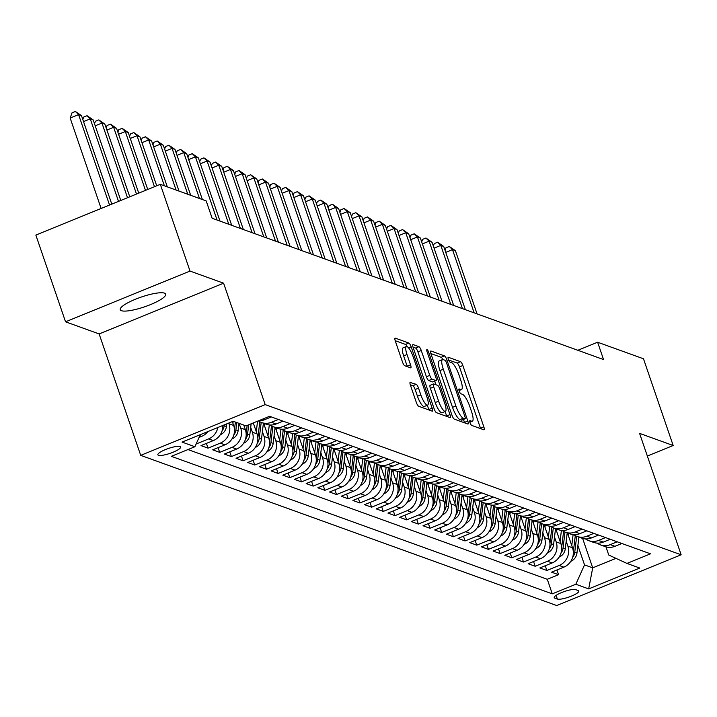 <?xml version="1.0" encoding="UTF-8"?>
<svg xmlns="http://www.w3.org/2000/svg" width="717" height="717" viewBox="0 0 717 717"><rect width="100%" height="100%" fill="white"/><g stroke="black" fill="none" stroke-linecap="round" stroke-linejoin="round"><path stroke-width="1.08" d="M470.038 422.725A2.581 0.654 67.8 0 0 471.661 425.396L483.841 429.797A3.684 0.932 67.8 0 0 484.065 429.806A3.684 0.932 67.8 0 0 483.823 426.803L462.841 365.509A3.684 0.932 67.8 0 0 460.529 361.691L448.34 357.29A2.581 0.654 67.8 0 0 448.188 357.29A2.581 0.654 67.8 0 0 448.358 359.387A2.581 0.654 67.8 0 0 449.971 362.058L451.549 362.632A11.795 2.976 67.8 0 1 458.952 374.848L460.699 379.956A11.795 2.976 67.8 0 1 461.479 389.555A11.795 2.976 67.8 0 1 460.762 389.528L459.185 388.964A2.581 0.654 67.8 0 0 459.023 388.955A2.581 0.654 67.8 0 0 459.194 391.052A2.581 0.654 67.8 0 0 460.816 393.732L462.393 394.296A11.795 2.976 67.8 0 1 469.796 406.521L471.544 411.63A11.795 2.976 67.8 0 1 472.324 421.22A11.795 2.976 67.8 0 1 471.607 421.202L470.029 420.628A2.581 0.654 67.8 0 0 469.868 420.628A2.581 0.654 67.8 0 0 470.038 422.725M121.442 310.703A24.028 5.153 161.1 0 0 147.585 305.747A24.028 5.153 161.1 0 0 165.699 294.14A24.028 5.153 161.1 0 0 164.498 293.145A24.028 5.153 161.1 0 0 138.354 298.102A24.028 5.153 161.1 0 0 120.241 309.708A24.028 5.153 161.1 0 0 121.442 310.703M158.466 455.304A12.01 2.572 161.1 0 0 171.533 452.821A12.01 2.572 161.1 0 0 180.594 447.023A12.01 2.572 161.1 0 0 179.994 446.53A12.01 2.572 161.1 0 0 166.927 449.003A12.01 2.572 161.1 0 0 157.865 454.802A12.01 2.572 161.1 0 0 158.466 455.304M410.42 382.251A3.684 0.932 67.8 0 0 410.196 382.242A3.684 0.932 67.8 0 0 410.438 385.244L416.326 402.434A3.684 0.932 67.8 0 0 418.638 406.252L432.172 411.146A3.684 0.932 67.8 0 0 432.396 411.146A3.684 0.932 67.8 0 0 432.154 408.152L411.173 346.858A3.684 0.932 67.8 0 0 408.86 343.04L395.327 338.155A3.684 0.932 67.8 0 0 395.103 338.146A3.684 0.932 67.8 0 0 395.345 341.14L402.452 361.915A3.684 0.932 67.8 0 0 404.764 365.733L410.563 367.83A3.684 0.932 67.8 0 0 410.787 367.83A3.684 0.932 67.8 0 0 410.545 364.836L407.014 354.53A9.859 2.483 67.8 0 1 406.36 346.517A9.859 2.483 67.8 0 1 413.153 356.752L426.965 397.101A9.859 2.483 67.8 0 1 427.619 405.123A9.859 2.483 67.8 0 1 420.825 394.888L418.531 388.157A3.684 0.932 67.8 0 0 416.218 384.339L410.043 382.403M223.605 283.197L190.014 271.071L160.321 184.341L35.85 235.077L65.543 321.808L99.134 333.934L140.711 455.358L265.182 404.612L223.605 283.197L99.134 333.934M647.334 456.039L673.173 445.508L639.582 433.373L681.15 554.797L265.182 404.612M673.173 445.508L643.481 358.778L597.619 342.224L577.839 350.281M160.321 184.341L206.182 200.903L212.124 218.246L603.553 359.567L597.619 342.224M451.997 415.313A3.684 0.932 67.8 0 0 454.309 419.131L467.842 424.016A3.684 0.932 67.8 0 0 468.067 424.025A3.684 0.932 67.8 0 0 467.825 421.031L446.843 359.737A3.684 0.932 67.8 0 0 444.531 355.919L430.998 351.034A3.684 0.932 67.8 0 0 430.765 351.025A3.684 0.932 67.8 0 0 431.016 354.019L451.997 415.313M450.007 417.581L436.474 412.696A3.684 0.932 67.8 0 1 434.161 408.878L413.18 347.584A3.684 0.932 67.8 0 1 412.938 344.581A3.684 0.932 67.8 0 1 413.162 344.59L418.952 346.678A3.684 0.932 67.8 0 1 421.264 350.505L429.779 375.358A3.684 0.932 67.8 0 0 432.091 379.176L435.927 380.566A3.684 0.932 67.8 0 0 436.151 380.575A3.684 0.932 67.8 0 0 435.909 377.572L427.054 351.697A2.581 0.654 67.8 0 1 426.875 349.6A2.581 0.654 67.8 0 1 428.658 352.271L449.989 414.587A3.684 0.932 67.8 0 1 450.231 417.59A3.684 0.932 67.8 0 1 450.007 417.581M217.834 427.511A15.012 14.17 109.9 0 1 208.611 438.912L213.281 440.605L201.002 445.607L208.02 448.143L206.397 443.411M228.759 423.057L229.001 423.774A15.012 14.17 109.9 0 1 220.298 443.133L224.968 444.818L212.689 449.828L219.698 452.355L218.085 447.632M239.111 423.388L240.688 427.986A15.012 14.17 109.9 0 1 231.976 447.354L236.655 449.039L224.376 454.049L231.385 456.577L229.763 451.844M250.708 427.368L252.366 432.208A15.012 14.17 109.9 0 1 243.663 451.567L248.333 453.261L236.054 458.262L243.072 460.798L241.45 456.066M262.395 431.589L264.053 436.429A15.012 14.17 109.9 0 1 255.351 455.788L260.02 457.473L247.741 462.483L254.75 465.01L253.137 460.287M274.082 435.802L275.74 440.65A15.012 14.17 109.9 0 1 267.029 460.009L271.707 461.694L259.429 466.704L266.437 469.232L264.815 464.499M285.769 440.023L287.418 444.863A15.012 14.17 109.9 0 1 278.716 464.231L283.394 465.916L271.116 470.917L278.124 473.453L276.502 468.721M297.447 444.244L299.106 449.084A15.012 14.17 109.9 0 1 290.403 468.443L295.072 470.128L282.794 475.138L289.811 477.665L288.189 472.942M309.135 448.457L310.793 453.305A15.012 14.17 109.9 0 1 302.09 472.664L306.759 474.349L294.481 479.359L301.49 481.887L299.876 477.155M320.822 452.678L322.48 457.518A15.012 14.17 109.9 0 1 313.768 476.886L318.447 478.571L306.168 483.572L313.177 486.108L311.554 481.376M332.5 456.899L334.158 461.739A15.012 14.17 109.9 0 1 325.455 481.098L330.134 482.792L317.846 487.793L324.864 490.32L323.242 485.597M344.187 461.121L345.845 465.96A15.012 14.17 109.9 0 1 337.142 485.319L341.812 487.004L329.533 492.014L336.542 494.542L334.929 489.81M355.874 465.333L357.532 470.173A15.012 14.17 109.9 0 1 348.82 489.541L353.499 491.226L341.22 496.227L348.229 498.763L346.616 494.031M367.561 469.554L369.219 474.394A15.012 14.17 109.9 0 1 360.508 493.753L365.186 495.447L352.907 500.448L359.916 502.976L358.294 498.252M379.239 473.776L380.897 478.615A15.012 14.17 109.9 0 1 372.195 497.974L376.864 499.659L364.586 504.669L371.603 507.197L369.981 502.474M390.926 477.988L392.584 482.828A15.012 14.17 109.9 0 1 383.882 502.196L388.551 503.881L376.273 508.882L383.281 511.418L381.668 506.686M402.613 482.209L404.271 487.049A15.012 14.17 109.9 0 1 395.56 506.408L400.238 508.102L387.96 513.103L394.968 515.64L393.346 510.907M414.292 486.431L415.95 491.27A15.012 14.17 109.9 0 1 407.247 510.629L411.925 512.314L399.647 517.324L406.656 519.852L405.033 515.129M425.979 490.643L427.637 495.483A15.012 14.17 109.9 0 1 418.934 514.851L423.604 516.536L411.325 521.537L418.334 524.073L416.72 519.341M437.666 494.864L439.324 499.704A15.012 14.17 109.9 0 1 430.621 519.063L435.291 520.757L423.012 525.758L430.021 528.295L428.407 523.562M449.353 499.086L451.011 503.926A15.012 14.17 109.9 0 1 442.299 523.285L446.978 524.969L434.699 529.98L441.708 532.507L440.086 527.784M461.031 503.298L462.689 508.138A15.012 14.17 109.9 0 1 453.986 527.506L458.656 529.191L446.377 534.201L453.395 536.728L451.773 531.996M472.718 507.519L474.376 512.359A15.012 14.17 109.9 0 1 465.674 531.718L470.343 533.412L458.064 538.413L465.073 540.95L463.46 536.217M484.405 511.741L486.063 516.581A15.012 14.17 109.9 0 1 477.352 535.94L482.03 537.625L469.752 542.635L476.76 545.162L475.138 540.439M496.083 515.953L497.741 520.802A15.012 14.17 109.9 0 1 489.039 540.161L493.717 541.846L481.439 546.856L488.447 549.383L486.825 544.651M507.77 520.175L509.428 525.014A15.012 14.17 109.9 0 1 500.726 544.382L505.395 546.067L493.117 551.068L500.134 553.605L498.512 548.872M519.458 524.396L521.116 529.236A15.012 14.17 109.9 0 1 512.413 548.595L517.082 550.28L504.804 555.29L511.813 557.817L510.199 553.094M531.145 528.608L532.803 533.457A15.012 14.17 109.9 0 1 524.091 552.816L528.77 554.501L516.491 559.511L523.5 562.038L521.877 557.306M542.823 532.83L544.481 537.669A15.012 14.17 109.9 0 1 535.778 557.037L540.448 558.722L528.169 563.723L535.187 566.26L533.565 561.528M554.51 537.051L556.168 541.891A15.012 14.17 109.9 0 1 547.465 561.25L552.135 562.944L539.856 567.945L546.865 570.472L559.143 565.471A15.012 14.17 -70.1 0 0 567.855 546.112L566.197 541.272M545.252 565.749L546.865 570.472M224.968 444.818A15.012 14.17 -70.1 0 0 233.67 425.459L232.353 421.596M236.655 449.039A15.012 14.17 -70.1 0 0 245.357 429.68L243.78 425.073M248.333 453.261A15.012 14.17 -70.1 0 0 257.045 433.893L253.289 422.931M260.02 457.473A15.012 14.17 -70.1 0 0 268.732 438.114L263.65 423.281M271.707 461.694A15.012 14.17 -70.1 0 0 280.41 442.335L275.337 427.502M283.394 465.916A15.012 14.17 -70.1 0 0 292.097 446.548L287.015 431.724M295.072 470.128A15.012 14.17 -70.1 0 0 303.784 450.769L298.702 435.945M306.759 474.349A15.012 14.17 -70.1 0 0 315.462 454.99L310.389 440.157M318.447 478.571A15.012 14.17 -70.1 0 0 327.149 459.212L322.076 444.379M330.134 482.792A15.012 14.17 -70.1 0 0 338.836 463.424L333.755 448.6M341.812 487.004A15.012 14.17 -70.1 0 0 350.523 467.645L345.442 452.812M353.499 491.226A15.012 14.17 -70.1 0 0 362.202 471.867L357.129 457.034M365.186 495.447A15.012 14.17 -70.1 0 0 373.889 476.079L368.807 461.255M376.864 499.659A15.012 14.17 -70.1 0 0 385.576 480.3L380.494 465.467M388.551 503.881A15.012 14.17 -70.1 0 0 397.254 484.522L392.181 469.689M400.238 508.102A15.012 14.17 -70.1 0 0 408.941 488.734L403.868 473.91M411.925 512.314A15.012 14.17 -70.1 0 0 420.628 492.955L415.546 478.122M423.604 516.536A15.012 14.17 -70.1 0 0 432.315 497.177L427.233 482.344M435.291 520.757A15.012 14.17 -70.1 0 0 443.993 501.389L438.921 486.565M446.978 524.969A15.012 14.17 -70.1 0 0 455.68 505.61L450.608 490.778M458.656 529.191A15.012 14.17 -70.1 0 0 467.367 509.832L462.286 494.999M470.343 533.412A15.012 14.17 -70.1 0 0 479.046 514.044L473.973 499.22M482.03 537.625A15.012 14.17 -70.1 0 0 490.733 518.266L485.66 503.433M493.717 541.846A15.012 14.17 -70.1 0 0 502.42 522.487L497.338 507.654M505.395 546.067A15.012 14.17 -70.1 0 0 514.107 526.699L509.025 511.875M517.082 550.28A15.012 14.17 -70.1 0 0 525.785 530.921L520.712 516.097M528.77 554.501A15.012 14.17 -70.1 0 0 537.472 535.142L532.399 520.309M540.448 558.722A15.012 14.17 -70.1 0 0 549.159 539.363L544.078 524.53M552.135 562.944A15.012 14.17 -70.1 0 0 560.846 543.576L555.765 528.752M578.225 590.557L575.652 589.625A11.633 2.492 161.1 0 0 562.988 592.027A11.633 2.492 161.1 0 0 554.214 597.646A11.633 2.492 161.1 0 0 554.797 598.13L557.36 599.062A11.633 2.492 161.1 0 0 570.024 596.661A11.633 2.492 161.1 0 0 578.798 591.041A11.633 2.492 161.1 0 0 578.225 590.557M140.711 455.358L556.679 605.533L681.15 554.797M200.339 434.636L194.899 446.736L171.354 456.335L552.269 593.855L575.823 584.256L584.525 564.897L577.884 545.485M194.899 446.736L182.046 442.093L233.186 421.255L246.039 425.889L269.583 416.29L650.507 553.82L626.954 563.419L639.806 568.052L588.675 588.899L575.823 584.256M187.971 449.568L547.286 579.291L558.552 574.693L551.543 572.166L563.822 567.156A15.012 14.17 -70.1 0 0 572.524 547.797L567.452 532.964M597.109 543.11A15.012 14.17 -70.1 0 0 600.434 544.875A15.012 14.17 -70.1 0 0 610.284 544.624L617.22 541.801M600.434 544.875L605.103 546.56A15.012 14.17 -70.1 0 0 614.953 546.318L621.89 543.486M258.55 420.789A15.012 14.17 -70.1 0 0 264.421 419.759L271.358 416.927M278.366 419.463L271.429 422.286A15.012 14.17 109.9 0 1 261.58 422.537A15.012 14.17 109.9 0 1 258.371 420.861M261.58 422.537L266.249 424.222A15.012 14.17 -70.1 0 0 276.099 423.98L283.036 421.148M290.053 423.684L283.116 426.507A15.012 14.17 109.9 0 1 273.267 426.758A15.012 14.17 109.9 0 1 269.933 424.993M273.267 426.758L277.936 428.443A15.012 14.17 -70.1 0 0 287.786 428.192L294.723 425.369M301.732 427.897L294.795 430.729A15.012 14.17 109.9 0 1 284.945 430.971A15.012 14.17 109.9 0 1 281.62 429.214M284.945 430.971L289.623 432.665A15.012 14.17 -70.1 0 0 299.473 432.414L306.41 429.591M313.419 432.118L306.482 434.941A15.012 14.17 109.9 0 1 296.632 435.192A15.012 14.17 109.9 0 1 293.307 433.427M296.632 435.192L301.31 436.877A15.012 14.17 -70.1 0 0 311.16 436.635L318.097 433.803M325.106 436.339L318.169 439.163A15.012 14.17 109.9 0 1 308.319 439.413A15.012 14.17 109.9 0 1 304.994 437.648M308.319 439.413L312.988 441.098A15.012 14.17 -70.1 0 0 322.838 440.847L329.775 438.024M336.784 440.552L329.856 443.384A15.012 14.17 109.9 0 1 319.997 443.626A15.012 14.17 109.9 0 1 316.672 441.869M319.997 443.626L324.676 445.32A15.012 14.17 -70.1 0 0 334.525 445.069L341.462 442.246M348.471 444.773L341.534 447.596A15.012 14.17 109.9 0 1 331.684 447.847A15.012 14.17 109.9 0 1 328.359 446.082M331.684 447.847L336.363 449.532A15.012 14.17 -70.1 0 0 346.212 449.29L353.149 446.458M360.158 448.994L353.221 451.818A15.012 14.17 109.9 0 1 343.371 452.068A15.012 14.17 109.9 0 1 340.046 450.303M343.371 452.068L348.041 453.753A15.012 14.17 -70.1 0 0 357.891 453.502L364.828 450.679M371.845 453.207L364.908 456.039A15.012 14.17 109.9 0 1 355.058 456.281A15.012 14.17 109.9 0 1 351.733 454.524M355.058 456.281L359.728 457.975A15.012 14.17 -70.1 0 0 369.578 457.724L376.515 454.901M383.523 457.428L376.586 460.26A15.012 14.17 109.9 0 1 366.737 460.502A15.012 14.17 109.9 0 1 363.411 458.737M366.737 460.502L371.415 462.187A15.012 14.17 -70.1 0 0 381.265 461.945L388.202 459.113M395.21 461.649L388.273 464.473A15.012 14.17 109.9 0 1 378.424 464.724A15.012 14.17 109.9 0 1 375.099 462.958M378.424 464.724L383.102 466.408A15.012 14.17 -70.1 0 0 392.952 466.167L399.889 463.334M406.897 465.862L399.961 468.694A15.012 14.17 109.9 0 1 390.111 468.945A15.012 14.17 109.9 0 1 386.786 467.179M390.111 468.945L394.78 470.63A15.012 14.17 -70.1 0 0 404.63 470.379L411.567 467.556M418.576 470.083L411.648 472.915A15.012 14.17 109.9 0 1 401.789 473.157A15.012 14.17 109.9 0 1 398.464 471.401M401.789 473.157L406.467 474.851A15.012 14.17 -70.1 0 0 416.317 474.6L423.254 471.768M430.263 474.304L423.326 477.128A15.012 14.17 109.9 0 1 413.476 477.379A15.012 14.17 109.9 0 1 410.151 475.613M413.476 477.379L418.154 479.064A15.012 14.17 -70.1 0 0 428.004 478.822L434.941 475.989M441.95 478.517L435.013 481.349A15.012 14.17 109.9 0 1 425.163 481.6A15.012 14.17 109.9 0 1 421.838 479.834M425.163 481.6L429.833 483.285A15.012 14.17 -70.1 0 0 439.682 483.034L446.619 480.211M453.637 482.738L446.7 485.57A15.012 14.17 109.9 0 1 436.85 485.812A15.012 14.17 109.9 0 1 433.525 484.056M436.85 485.812L441.52 487.506A15.012 14.17 -70.1 0 0 451.369 487.255L458.306 484.423M465.315 486.96L458.378 489.783A15.012 14.17 109.9 0 1 448.528 490.034A15.012 14.17 109.9 0 1 445.203 488.268M448.528 490.034L453.207 491.719A15.012 14.17 -70.1 0 0 463.057 491.477L469.993 488.644M477.002 491.181L470.065 494.004A15.012 14.17 109.9 0 1 460.215 494.255A15.012 14.17 109.9 0 1 456.89 492.489M460.215 494.255L464.894 495.94A15.012 14.17 -70.1 0 0 474.744 495.689L481.681 492.866M488.689 495.393L481.752 498.225A15.012 14.17 109.9 0 1 471.903 498.467A15.012 14.17 109.9 0 1 468.577 496.711M471.903 498.467L476.572 500.161A15.012 14.17 -70.1 0 0 486.422 499.91L493.359 497.078M500.376 499.615L493.439 502.438A15.012 14.17 109.9 0 1 483.59 502.689A15.012 14.17 109.9 0 1 480.256 500.923M483.59 502.689L488.259 504.374A15.012 14.17 -70.1 0 0 498.109 504.132L505.046 501.3M512.055 503.836L505.118 506.659A15.012 14.17 109.9 0 1 495.268 506.91A15.012 14.17 109.9 0 1 491.943 505.144M495.268 506.91L499.946 508.595A15.012 14.17 -70.1 0 0 509.796 508.344L516.733 505.521M523.742 508.048L516.805 510.88A15.012 14.17 109.9 0 1 506.955 511.122A15.012 14.17 109.9 0 1 503.63 509.366M506.955 511.122L511.624 512.816A15.012 14.17 -70.1 0 0 521.483 512.565L528.411 509.742M535.429 512.27L528.492 515.093A15.012 14.17 109.9 0 1 518.642 515.344A15.012 14.17 109.9 0 1 515.317 513.578M518.642 515.344L523.311 517.029A15.012 14.17 -70.1 0 0 533.161 516.787L540.098 513.955M547.107 516.491L540.17 519.314A15.012 14.17 109.9 0 1 530.32 519.565A15.012 14.17 109.9 0 1 526.995 517.799M530.32 519.565L534.999 521.25A15.012 14.17 -70.1 0 0 544.848 520.999L551.785 518.176M558.794 520.703L551.857 523.535A15.012 14.17 109.9 0 1 542.007 523.777A15.012 14.17 109.9 0 1 538.682 522.021M542.007 523.777L546.686 525.471A15.012 14.17 -70.1 0 0 556.535 525.22L563.472 522.397M570.481 524.925L563.544 527.748A15.012 14.17 109.9 0 1 553.694 527.999A15.012 14.17 109.9 0 1 550.369 526.233M553.694 527.999L558.364 529.684A15.012 14.17 -70.1 0 0 568.214 529.442L575.151 526.61M582.168 529.146L575.231 531.969A15.012 14.17 109.9 0 1 565.381 532.22A15.012 14.17 109.9 0 1 562.047 530.455M565.381 532.22L570.051 533.905A15.012 14.17 -70.1 0 0 579.901 533.654L586.838 530.831M593.846 533.358L586.909 536.191A15.012 14.17 109.9 0 1 577.06 536.433A15.012 14.17 109.9 0 1 573.734 534.676M577.06 536.433L581.738 538.126A15.012 14.17 -70.1 0 0 591.588 537.875L598.525 535.052M605.533 537.58L598.596 540.412A15.012 14.17 109.9 0 1 588.747 540.654A15.012 14.17 109.9 0 1 585.422 538.888M588.747 540.654L593.416 542.339A15.012 14.17 -70.1 0 0 603.275 542.097L610.203 539.265M547.465 561.25L535.187 566.26M535.778 557.037L523.5 562.038M524.091 552.816L511.813 557.817M512.413 548.595L500.134 553.605M500.726 544.382L488.447 549.383M489.039 540.161L476.76 545.162M477.352 535.94L465.073 540.95M465.674 531.718L453.395 536.728M453.986 527.506L441.708 532.507M442.299 523.285L430.021 528.295M430.621 519.063L418.334 524.073M418.934 514.851L406.656 519.852M407.247 510.629L394.968 515.64M395.56 506.408L383.281 511.418M383.882 502.196L371.603 507.197M372.195 497.974L359.916 502.976M360.508 493.753L348.229 498.763M348.82 489.541L336.542 494.542M337.142 485.319L324.864 490.32M325.455 481.098L313.177 486.108M313.768 476.886L301.49 481.887M302.09 472.664L289.811 477.665M290.403 468.443L278.124 473.453M278.716 464.231L266.437 469.232M267.029 460.009L254.75 465.01M255.351 455.788L243.072 460.798M243.663 451.567L231.385 456.577M231.976 447.354L219.698 452.355M220.298 443.133L208.02 448.143M208.611 438.912L196.333 443.922M199.102 437.406L201.602 436.384A15.012 14.17 -70.1 0 0 207.849 431.58M584.525 564.897L592.708 567.846L615.984 558.364M582.625 538.413L592.708 567.846L588.675 588.899M605.946 546.829L608.751 555.021L626.954 563.419M190.014 271.071L65.543 321.808M556.93 569.961L558.552 574.693M547.286 579.291L552.269 593.855M213.281 440.605A15.012 14.17 -70.1 0 0 222.79 425.486M480.605 428.632A3.684 0.932 67.8 0 0 480.462 428.174L459.472 366.88A3.684 0.932 67.8 0 0 457.159 363.062L448.573 359.961M442.837 359.549A3.684 0.932 67.8 0 0 441.161 357.29L430.863 353.571M464.607 422.851A3.684 0.932 67.8 0 0 464.464 422.403L463.46 419.472M464.948 418.8A2.581 0.654 67.8 0 0 465.109 418.8A2.581 0.654 67.8 0 0 464.939 416.702L446.521 362.901A2.581 0.654 67.8 0 0 444.898 360.23L443.231 359.629A11.795 2.976 67.8 0 0 442.514 359.602A11.795 2.976 67.8 0 0 443.294 369.201L455.887 405.974A11.795 2.976 67.8 0 0 463.29 418.199L464.948 418.8L461.587 420.171A2.581 0.654 67.8 0 0 461.748 420.171A2.581 0.654 67.8 0 0 461.856 420.063M442.514 359.602L439.154 360.974A11.795 2.976 67.8 0 0 439.933 370.572L443.294 369.201M461.587 420.171L459.92 419.57A11.795 2.976 67.8 0 1 452.526 407.346L439.933 370.572M413.037 347.136L415.591 348.05L418.952 346.678M432.943 381.785A3.684 0.932 67.8 0 1 432.79 381.946A3.684 0.932 67.8 0 1 432.566 381.937L428.721 380.548A3.684 0.932 67.8 0 1 426.409 376.73L417.903 351.877A3.684 0.932 67.8 0 0 415.591 348.05M434.708 381.157L435.936 384.751M445.105 411.504L446.628 415.959L449.989 414.587M438.607 401.153A9.859 2.483 67.8 0 0 445.391 411.388A9.859 2.483 67.8 0 0 444.746 403.366L439.871 389.152A3.684 0.932 67.8 0 0 437.558 385.334L433.722 383.945A3.684 0.932 67.8 0 0 433.498 383.936A3.684 0.932 67.8 0 0 433.74 386.938L438.607 401.153L435.246 402.524A9.859 2.483 67.8 0 0 442.03 412.759L445.391 411.388M430.352 385.316A3.684 0.932 67.8 0 0 430.128 385.307A3.684 0.932 67.8 0 0 430.37 388.309L433.74 386.938M435.246 402.524L430.37 388.309M446.772 416.416A3.684 0.932 67.8 0 0 446.628 415.959M427.619 405.123L424.258 406.494A9.859 2.483 67.8 0 1 417.464 396.259L415.161 389.528A3.684 0.932 67.8 0 0 412.849 385.71L410.294 384.787M406.36 346.517L402.999 347.888A9.859 2.483 67.8 0 0 403.653 355.901L407.014 354.53M407.319 366.656A3.684 0.932 67.8 0 0 407.175 366.208L403.653 355.901M407.139 346.607A3.684 0.932 67.8 0 0 405.49 344.411L395.201 340.692M428.936 409.972A3.684 0.932 67.8 0 0 428.793 409.524L427.323 405.239M570.705 561.366L570.902 561.303A9.948 9.384 -70.1 0 0 576.961 553.067L578.897 537.096M571.772 545.583L573.098 534.613M568.33 535.545L568.59 533.376M572.623 557.432A9.948 9.384 -70.1 0 0 574.747 552.26L576.674 536.289M575.294 535.644L573.34 551.758A9.948 9.384 109.9 0 1 573.322 551.92M477.056 313.894L455.412 250.681L452.49 249.624L474.134 312.836M445.051 250.323L445.929 247.831L449.299 246.46L455.412 250.681M449.299 246.46L452.49 249.624L445.75 252.366M559.018 557.145L559.215 557.082A9.948 9.384 -70.1 0 0 565.274 548.846L567.21 532.883M560.085 541.371L561.411 530.401M556.652 531.324L556.912 529.164M560.936 553.21A9.948 9.384 -70.1 0 0 563.06 548.039L564.987 532.068M563.607 531.431L561.653 547.537A9.948 9.384 109.9 0 1 561.635 547.698M465.369 309.672L443.724 246.46L440.803 245.402L462.447 308.624M433.364 246.101L434.251 243.61L437.612 242.238L443.724 246.46M437.612 242.238L440.803 245.402L434.063 248.154M547.331 552.924L547.528 552.87A9.948 9.384 -70.1 0 0 553.596 544.624L555.523 528.662M548.397 537.15L549.733 526.179M544.965 527.112L545.225 524.943M549.249 548.989A9.948 9.384 -70.1 0 0 551.373 543.827L553.309 527.855M551.92 527.21L549.975 543.316A9.948 9.384 109.9 0 1 549.948 543.486M453.682 305.46L432.037 242.238L429.116 241.19L450.76 304.402M421.677 241.889L422.564 239.388L425.925 238.017L432.037 242.238M425.925 238.017L429.116 241.19L422.376 243.932M535.653 548.711L535.85 548.648A9.948 9.384 -70.1 0 0 541.909 540.412L543.844 524.441M536.719 532.928L538.046 521.958M533.278 522.89L533.538 520.721M537.571 544.777A9.948 9.384 -70.1 0 0 539.686 539.605L541.622 523.634M540.233 522.989L538.288 539.103A9.948 9.384 109.9 0 1 538.27 539.265M442.004 301.239L420.359 238.026L417.437 236.968L439.082 300.181M409.99 237.668L410.877 235.176L414.247 233.805L420.359 238.026M414.247 233.805L417.437 236.968L410.698 239.711M523.966 544.49L524.163 544.427A9.948 9.384 -70.1 0 0 530.221 536.191L532.157 520.228M525.032 528.716L526.359 517.746M521.591 518.669L521.859 516.509M525.884 540.555A9.948 9.384 -70.1 0 0 528.008 535.384L529.935 519.413M528.554 518.776L526.601 534.882A9.948 9.384 109.9 0 1 526.583 535.043M430.317 297.017L408.672 233.805L405.75 232.747L427.395 295.969M398.311 233.446L399.199 230.955L402.56 229.583L408.672 233.805M402.56 229.583L405.75 232.747L399.01 235.499M512.279 540.268L512.476 540.215A9.948 9.384 -70.1 0 0 518.543 531.969L520.47 516.007M513.345 524.494L514.672 513.524M509.912 514.456L510.172 512.288M514.197 536.334A9.948 9.384 -70.1 0 0 516.321 531.172L518.257 515.2M516.867 514.555L514.914 530.661A9.948 9.384 109.9 0 1 514.896 530.831M418.629 292.805L396.985 229.583L394.063 228.526L415.708 291.747M386.624 229.234L387.512 226.733L390.873 225.362L396.985 229.583M390.873 225.362L394.063 228.526L387.323 231.277M500.591 536.056L500.789 535.993A9.948 9.384 -70.1 0 0 506.856 527.748L508.783 511.786M501.667 520.273L502.993 509.303M498.225 510.235L498.485 508.066M502.518 532.122A9.948 9.384 -70.1 0 0 504.634 526.95L506.569 510.979M505.18 510.334L503.235 526.448A9.948 9.384 109.9 0 1 503.209 526.61M406.942 288.584L385.298 225.362L382.376 224.313L404.021 287.526M374.937 225.013L375.825 222.521L379.185 221.15L385.298 225.362M379.185 221.15L382.376 224.313L375.636 227.056M488.913 531.835L489.111 531.772A9.948 9.384 -70.1 0 0 495.169 523.535L497.105 507.573M489.98 516.061L491.306 505.091M486.538 506.014L486.798 503.854M490.831 527.9A9.948 9.384 -70.1 0 0 492.946 522.729L494.882 506.758M493.502 506.121L491.548 522.227A9.948 9.384 109.9 0 1 491.53 522.388M395.264 284.362L373.62 221.15L370.698 220.092L392.342 283.314M363.259 220.791L364.137 218.3L367.507 216.928L373.62 221.15M367.507 216.928L370.698 220.092L363.958 222.844M477.226 527.613L477.423 527.56A9.948 9.384 -70.1 0 0 483.482 519.314L485.418 503.352M478.293 511.839L479.619 500.869M474.851 501.801L475.12 499.632M479.144 523.679A9.948 9.384 -70.1 0 0 481.268 518.516L483.195 502.545M481.815 501.9L479.861 518.006A9.948 9.384 109.9 0 1 479.843 518.167M383.577 280.15L361.933 216.928L359.011 215.871L380.655 279.092M351.572 216.57L352.459 214.078L355.82 212.707L361.933 216.928M355.82 212.707L359.011 215.871L352.271 218.622M465.539 523.401L465.736 523.338A9.948 9.384 -70.1 0 0 471.804 515.093L473.731 499.131M466.606 507.618L467.941 496.648M463.173 497.58L463.433 495.411M467.457 519.466A9.948 9.384 -70.1 0 0 469.581 514.295L471.517 498.324M470.128 497.679L468.183 513.793A9.948 9.384 109.9 0 1 468.156 513.955M371.89 275.928L350.246 212.707L347.324 211.658L368.968 274.871M339.885 212.357L340.772 209.866L344.133 208.495L350.246 212.707M344.133 208.495L347.324 211.658L340.584 214.401M453.861 519.18L454.049 519.117A9.948 9.384 -70.1 0 0 460.117 510.88L462.053 494.909M454.928 503.406L456.254 492.436M451.486 493.359L451.746 491.199M455.779 515.245A9.948 9.384 -70.1 0 0 457.894 510.074L459.83 494.103M458.441 493.466L456.496 509.572A9.948 9.384 109.9 0 1 456.478 509.733M360.203 271.707L338.567 208.495L335.646 207.437L357.29 270.659M328.198 208.136L329.085 205.645L332.455 204.273L338.567 208.495M332.455 204.273L335.646 207.437L328.906 210.189M442.174 514.958L442.371 514.905A9.948 9.384 -70.1 0 0 448.43 506.659L450.366 490.697M443.24 499.184L444.567 488.214M439.799 489.146L440.068 486.977M444.092 511.024A9.948 9.384 -70.1 0 0 446.216 505.861L448.143 489.89M446.763 489.245L444.809 505.351A9.948 9.384 109.9 0 1 444.791 505.512M348.525 267.495L326.88 204.273L323.959 203.216L345.603 266.437M316.52 203.915L317.407 201.423L320.768 200.052L326.88 204.273M320.768 200.052L323.959 203.216L317.219 205.967M430.487 510.746L430.684 510.683A9.948 9.384 -70.1 0 0 436.752 502.438L438.679 486.476M431.553 494.963L432.88 483.993M428.121 484.925L428.381 482.756M432.405 506.802A9.948 9.384 -70.1 0 0 434.529 501.64L436.465 485.669M435.076 485.024L433.122 501.129A9.948 9.384 109.9 0 1 433.104 501.3M336.838 263.273L315.193 200.052L312.271 199.003L333.916 262.216M304.833 199.702L305.72 197.211L309.081 195.84L315.193 200.052M309.081 195.84L312.271 199.003L305.532 201.746M418.8 506.525L418.997 506.462A9.948 9.384 -70.1 0 0 425.064 498.225L426.991 482.254M419.866 490.751L421.202 479.781M416.434 480.704L416.694 478.535M420.727 502.59A9.948 9.384 -70.1 0 0 422.842 497.419L424.778 481.448M423.388 480.811L421.444 496.917A9.948 9.384 109.9 0 1 421.417 497.078M325.151 259.052L303.506 195.84L300.584 194.782L322.229 257.995M293.145 195.481L294.033 192.99L297.394 191.618L303.506 195.84M297.394 191.618L300.584 194.782L293.845 197.534M407.122 502.303L407.319 502.241A9.948 9.384 -70.1 0 0 413.377 494.004L415.313 478.042M408.188 486.529L409.515 475.559M404.747 476.482L405.006 474.322M409.04 498.369A9.948 9.384 -70.1 0 0 411.155 493.206L413.091 477.235M411.71 476.59L409.757 492.696A9.948 9.384 109.9 0 1 409.739 492.857M313.472 254.831L291.828 191.618L288.906 190.561L310.551 253.782M281.467 191.26L282.346 188.768L285.716 187.397L291.828 191.618M285.716 187.397L288.906 190.561L282.166 193.312M395.434 498.082L395.632 498.028A9.948 9.384 -70.1 0 0 401.69 489.783L403.626 473.82M396.501 482.308L397.827 471.338M393.059 472.27L393.328 470.101M397.352 494.147A9.948 9.384 -70.1 0 0 399.477 488.985L401.403 473.014M400.023 472.369L398.069 488.474A9.948 9.384 109.9 0 1 398.052 488.644M301.785 250.618L280.141 187.397L277.219 186.348L298.864 249.561M269.78 187.047L270.668 184.556L274.028 183.185L280.141 187.397M274.028 183.185L277.219 186.348L270.479 189.091M383.747 493.87L383.945 493.807A9.948 9.384 -70.1 0 0 390.012 485.57L391.939 469.599M384.814 478.087L386.14 467.126M381.381 468.049L381.641 465.88M385.665 489.935A9.948 9.384 -70.1 0 0 387.789 484.764L389.725 468.793M388.336 468.147L386.391 484.262A9.948 9.384 109.9 0 1 386.364 484.423M290.098 246.397L268.454 183.185L265.532 182.127L287.176 245.339M258.093 182.826L258.98 180.334L262.341 178.963L268.454 183.185M262.341 178.963L265.532 182.127L258.792 184.869M372.06 489.648L372.257 489.586A9.948 9.384 -70.1 0 0 378.325 481.349L380.261 465.387M373.136 473.874L374.462 462.904M369.694 463.827L369.954 461.667M373.987 485.714A9.948 9.384 -70.1 0 0 376.102 480.551L378.038 464.58M376.649 463.935L374.704 480.04A9.948 9.384 109.9 0 1 374.677 480.202M278.411 242.176L256.767 178.963L253.854 177.906L275.498 241.127M246.406 178.605L247.293 176.113L250.663 174.742L256.767 178.963M250.663 174.742L253.854 177.906L247.114 180.657M360.382 485.427L360.579 485.373A9.948 9.384 -70.1 0 0 366.638 477.128L368.574 461.165M361.449 469.653L362.775 458.683M358.007 459.615L358.276 457.446M362.3 481.492A9.948 9.384 -70.1 0 0 364.424 476.33L366.351 460.359M364.971 459.714L363.017 475.819A9.948 9.384 109.9 0 1 362.999 475.989M266.733 237.963L245.089 174.742L242.167 173.693L263.811 236.906M234.728 174.392L235.606 171.892L238.976 170.521L245.089 174.742M238.976 170.521L242.167 173.693L235.427 176.436M348.695 481.215L348.892 481.152A9.948 9.384 -70.1 0 0 354.96 472.915L356.887 456.944M349.762 465.432L351.088 454.461M346.329 455.394L346.589 453.225M350.613 477.28A9.948 9.384 -70.1 0 0 352.737 472.109L354.673 456.137M353.284 455.492L351.33 471.607A9.948 9.384 109.9 0 1 351.312 471.768M255.046 233.742L233.401 170.529L230.48 169.472L252.124 232.684M223.041 170.171L223.928 167.679L227.289 166.308L233.401 170.529M227.289 166.308L230.48 169.472L223.74 172.214M337.008 476.993L337.205 476.93A9.948 9.384 -70.1 0 0 343.273 468.694L345.2 452.732M338.074 461.219L339.41 450.249M334.642 451.172L334.902 449.012M338.926 473.059A9.948 9.384 -70.1 0 0 341.05 467.887L342.986 451.916M341.597 451.28L339.652 467.385A9.948 9.384 109.9 0 1 339.625 467.547M243.359 229.521L221.714 166.308L218.793 165.251L240.437 228.472M211.354 165.95L212.241 163.458L215.602 162.087L221.714 166.308M215.602 162.087L218.793 165.251L212.053 168.002M325.33 472.772L325.527 472.718A9.948 9.384 -70.1 0 0 331.586 464.473L333.522 448.51M326.396 456.998L327.723 446.028M322.955 446.96L323.215 444.791M327.248 468.837A9.948 9.384 -70.1 0 0 329.363 463.675L331.299 447.704M329.91 447.058L327.965 463.164A9.948 9.384 109.9 0 1 327.947 463.334M231.681 225.308L210.036 162.087L207.114 161.038L228.759 224.251M199.667 161.737L200.554 159.237L203.924 157.865L210.036 162.087M203.924 157.865L207.114 161.038L200.375 163.781M313.643 468.559L313.84 468.497A9.948 9.384 -70.1 0 0 319.899 460.26L321.834 444.289M314.709 452.777L316.036 441.806M311.268 442.739L311.536 440.57M315.561 464.625A9.948 9.384 -70.1 0 0 317.685 459.454L319.612 443.482M318.231 442.837L316.278 458.952A9.948 9.384 109.9 0 1 316.26 459.113M219.994 221.087L198.349 157.874L195.427 156.817L217.072 220.029M187.988 157.516L188.876 155.024L192.237 153.653L198.349 157.874M192.237 153.653L195.427 156.817L188.688 159.559M301.956 464.338L302.153 464.275A9.948 9.384 -70.1 0 0 308.22 456.039L310.147 440.077M303.022 448.564L304.349 437.594M299.589 438.517L299.849 436.357M303.874 460.404A9.948 9.384 -70.1 0 0 305.998 455.232L307.934 439.261M306.544 438.625L304.6 454.73A9.948 9.384 109.9 0 1 304.573 454.892M202.373 199.523L186.662 153.653L183.74 152.596L199.451 198.466M176.301 153.295L177.189 150.803L180.55 149.432L186.662 153.653M180.55 149.432L183.74 152.596L177 155.347M290.268 460.117L290.466 460.063A9.948 9.384 -70.1 0 0 296.533 451.818L298.469 435.855M291.344 444.343L292.67 433.373M287.902 434.305L288.162 432.136M292.195 456.182A9.948 9.384 -70.1 0 0 294.311 451.02L296.246 435.049M294.857 434.403L292.912 450.509A9.948 9.384 109.9 0 1 292.886 450.679M190.686 195.302L174.975 149.432L172.062 148.374L187.764 194.253M164.614 149.082L165.502 146.582L168.871 145.21L174.975 149.432M168.871 145.21L172.062 148.374L165.322 151.126M278.59 455.904L278.788 455.842A9.948 9.384 -70.1 0 0 284.846 447.596L286.782 431.634M279.657 440.121L280.983 429.151M276.215 430.083L276.484 427.915M280.508 451.97A9.948 9.384 -70.1 0 0 282.632 446.799L284.559 430.827M283.179 430.182L281.225 446.297A9.948 9.384 109.9 0 1 281.207 446.458M178.999 191.089L163.297 145.21L160.375 144.162L176.077 190.032M152.936 144.861L153.814 142.369L157.184 140.998L163.297 145.21M157.184 140.998L160.375 144.162L153.635 146.904M266.903 451.683L267.1 451.62A9.948 9.384 -70.1 0 0 273.168 443.384L275.095 427.422M267.97 435.909L269.296 424.939M264.537 425.862L264.797 423.702M268.821 447.749A9.948 9.384 -70.1 0 0 270.945 442.577L272.872 426.606M271.492 425.97L269.538 442.075A9.948 9.384 109.9 0 1 269.52 442.237M167.312 186.868L151.61 140.998L148.688 139.94L164.39 185.811M141.249 140.64L142.136 138.148L145.497 136.777L151.61 140.998M145.497 136.777L148.688 139.94L141.948 142.692M255.216 447.462L255.413 447.408A9.948 9.384 -70.1 0 0 261.481 439.163L263.408 423.2M256.283 431.688L257.555 421.193M257.134 443.527A9.948 9.384 -70.1 0 0 259.258 438.365L261.194 422.394M259.805 421.748L257.86 437.854A9.948 9.384 109.9 0 1 257.833 438.015M156.718 185.811L139.923 136.777L137.001 135.719L154.469 186.725M129.562 136.418L130.449 133.927L133.81 132.555L139.923 136.777M133.81 132.555L137.001 135.719L130.261 138.471M243.538 443.249L243.735 443.187A9.948 9.384 -70.1 0 0 249.794 434.941L251.138 423.81M244.605 427.466L244.847 425.459M245.456 439.315A9.948 9.384 -70.1 0 0 247.571 434.143L248.7 424.805M247.168 425.432L246.173 433.642A9.948 9.384 109.9 0 1 246.155 433.803M147.729 189.476L128.244 132.555L125.323 131.507L145.479 190.39M117.875 132.206L118.762 129.714L122.132 128.343L128.244 132.555M122.132 128.343L125.323 131.507L118.583 134.249M231.851 439.028L232.048 438.965A9.948 9.384 -70.1 0 0 238.107 430.729L239.003 423.353M232.917 423.254L233.159 421.264M233.769 435.094A9.948 9.384 -70.1 0 0 235.893 429.922L236.78 422.546M235.382 422.044L234.486 429.42A9.948 9.384 109.9 0 1 234.468 429.582M138.74 193.142L116.557 128.343L113.636 127.285L136.499 194.056M106.197 127.985L107.084 125.493L110.445 124.122L116.557 128.343M110.445 124.122L113.636 127.285L106.896 130.037M220.164 434.807L220.361 434.753A9.948 9.384 -70.1 0 0 226.429 426.507L226.742 423.872M222.082 430.872A9.948 9.384 -70.1 0 0 224.206 425.71L224.304 424.867M129.759 196.799L104.87 124.122L101.948 123.064L127.509 197.722M94.51 123.763L95.397 121.272L98.758 119.9L104.87 124.122M98.758 119.9L101.948 123.064L95.209 125.816M120.77 200.464L93.183 119.9L90.261 118.852L118.52 201.378M82.822 119.551L83.71 117.059L87.071 115.688L93.183 119.9M87.071 115.688L90.261 118.852L83.531 121.594M111.78 204.13L81.505 115.688L78.583 114.63L70.167 118.063L101.124 208.477M70.167 118.063L72.023 112.838L75.393 111.467L78.583 114.63L109.54 205.044M75.393 111.467L81.505 115.688M229.001 423.774L233.67 425.459M240.688 427.986L245.357 429.68M252.366 432.208L257.045 433.893M264.053 436.429L268.732 438.114M275.74 440.65L280.41 442.335M287.418 444.863L292.097 446.548M299.106 449.084L303.784 450.769M310.793 453.305L315.462 454.99M322.48 457.518L327.149 459.212M334.158 461.739L338.836 463.424M345.845 465.96L350.523 467.645M357.532 470.173L362.202 471.867M369.219 474.394L373.889 476.079M380.897 478.615L385.576 480.3M392.584 482.828L397.254 484.522M404.271 487.049L408.941 488.734M415.95 491.27L420.628 492.955M427.637 495.483L432.315 497.177M439.324 499.704L443.993 501.389M451.011 503.926L455.68 505.61M462.689 508.138L467.367 509.832M474.376 512.359L479.046 514.044M486.063 516.581L490.733 518.266M497.741 520.802L502.42 522.487M509.428 525.014L514.107 526.699M521.116 529.236L525.785 530.921M532.803 533.457L537.472 535.142M544.481 537.669L549.159 539.363M556.168 541.891L560.846 543.576M567.855 546.112L572.524 547.797M610.284 544.624L614.953 546.318M262.646 419.122L264.421 419.759M271.429 422.286L276.099 423.98M283.116 426.507L287.786 428.192M294.795 430.729L299.473 432.414M306.482 434.941L311.16 436.635M318.169 439.163L322.838 440.847M329.856 443.384L334.525 445.069M341.534 447.596L346.212 449.29M353.221 451.818L357.891 453.502M364.908 456.039L369.578 457.724M376.586 460.26L381.265 461.945M388.273 464.473L392.952 466.167M399.961 468.694L404.63 470.379M411.648 472.915L416.317 474.6M423.326 477.128L428.004 478.822M435.013 481.349L439.682 483.034M446.7 485.57L451.369 487.255M458.378 489.783L463.057 491.477M470.065 494.004L474.744 495.689M481.752 498.225L486.422 499.91M493.439 502.438L498.109 504.132M505.118 506.659L509.796 508.344M516.805 510.88L521.483 512.565M528.492 515.093L533.161 516.787M540.17 519.314L544.848 520.999M551.857 523.535L556.535 525.22M563.544 527.748L568.214 529.442M575.231 531.969L579.901 533.654M586.909 536.191L591.588 537.875M598.596 540.412L603.275 542.097M559.143 565.471L563.822 567.156M199.846 435.748L201.602 436.384M556.096 595.361L557.36 599.062M554.375 596.911L554.797 598.13M469.805 421.928L471.607 421.202M458.97 390.263L460.762 389.528M457.159 363.062L460.529 361.691M459.472 366.88L462.841 365.509M480.462 428.174L483.823 426.803M441.161 357.29L444.531 355.919M445.167 360.418L446.843 359.737M464.464 422.403L467.825 421.031M452.526 407.346L455.887 405.974M459.92 419.57L463.29 418.199M417.903 351.877L421.264 350.505M426.409 376.73L429.779 375.358M428.721 380.548L432.091 379.176M432.566 381.937L435.927 380.566M427.422 352.782L428.658 352.271M412.849 385.71L416.218 384.339M415.161 389.528L418.531 388.157M417.464 396.259L420.825 394.888M407.175 366.208L410.545 364.836M405.49 344.411L408.86 343.04M408.6 347.906L411.173 346.858M428.793 409.524L432.154 408.152M574.747 552.26L576.961 553.067M563.06 548.039L565.274 548.846M551.373 543.827L553.596 544.624M539.686 539.605L541.909 540.412M528.008 535.384L530.221 536.191M516.321 531.172L518.543 531.969M504.634 526.95L506.856 527.748M492.946 522.729L495.169 523.535M481.268 518.516L483.482 519.314M469.581 514.295L471.804 515.093M457.894 510.074L460.117 510.88M446.216 505.861L448.43 506.659M434.529 501.64L436.752 502.438M422.842 497.419L425.064 498.225M411.155 493.206L413.377 494.004M399.477 488.985L401.69 489.783M387.789 484.764L390.012 485.57M376.102 480.551L378.325 481.349M364.424 476.33L366.638 477.128M352.737 472.109L354.96 472.915M341.05 467.887L343.273 468.694M329.363 463.675L331.586 464.473M317.685 459.454L319.899 460.26M305.998 455.232L308.22 456.039M294.311 451.02L296.533 451.818M282.632 446.799L284.846 447.596M270.945 442.577L273.168 443.384M259.258 438.365L261.481 439.163M247.571 434.143L249.794 434.941M235.893 429.922L238.107 430.729M224.206 425.71L226.429 426.507M469.886 422.214L472.324 421.22M459.041 390.55L461.479 389.555M461.748 420.171L465.109 418.8M432.79 381.946L436.151 380.575M430.128 385.307L433.498 383.936"/></g></svg>

